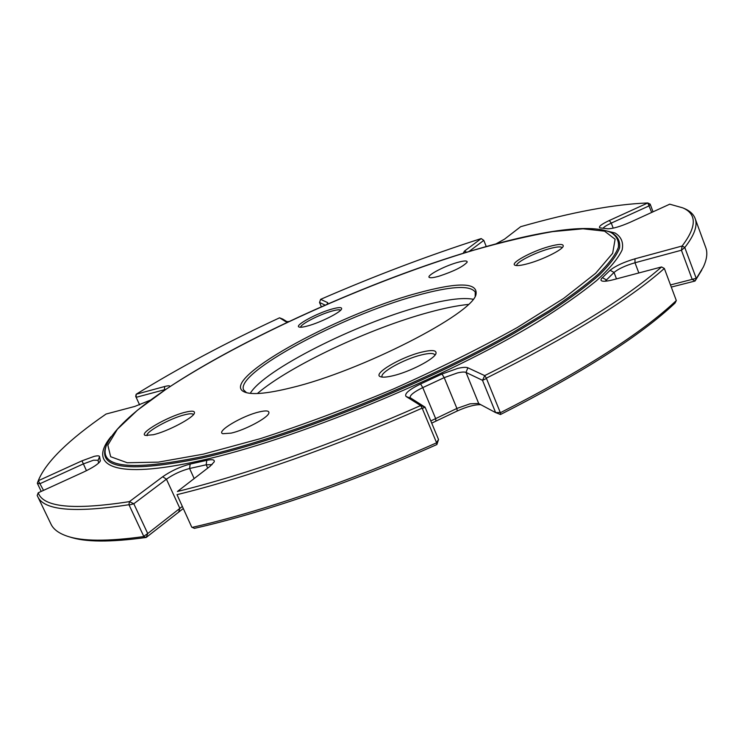 <?xml version="1.0" encoding="UTF-8"?>
<svg xmlns="http://www.w3.org/2000/svg" width="744" height="744" viewBox="0 0 744 744"><rect width="100%" height="100%" fill="white"/><g stroke="black" fill="none" stroke-linecap="round" stroke-linejoin="round"><path stroke-width="1.12" d="M150.121 400.253L134.803 406.429L106.057 414.045C68.792 439.704 46.295 461.689 38.558 479.992L38.316 480.726L81.98 460.824L94.116 456.388C97.483 455.598 99.296 455.663 99.575 456.584L100.3 460.992C98.673 463.847 93.093 467.539 83.57 472.068L38.223 492.798C43.236 507.315 73.637 510.254 129.419 501.623L162.694 476.746C171.148 470.887 180.308 466.665 190.166 464.07L206.758 460.341C212.319 459.16 214.811 459.662 214.216 461.847L210.133 466.246L177.425 491.486C244.962 474.988 335.312 443.387 420.611 405.545L425.066 407.182L438.532 439.509L436.877 444.54C352.154 482.335 262.074 513.118 194.389 528.361M98.627 463.094L98.05 460.266L93.502 460.211L83.272 463.94L40.26 483.563M420.62 405.536L406.103 396.506C404.076 393.902 408.902 389.717 420.583 383.969L441.983 374.027L457.672 368.419C462.638 367.248 466.032 367.034 467.855 367.796L484.697 375.618C567.17 334.372 626.113 298.149 661.556 266.947L613.214 279.744C607.392 281.241 603.542 281.623 601.664 280.888L600.901 280.07L601.45 278.572L610.108 270.286C615.446 265.961 623.732 262.139 634.976 258.81L682.127 246.004C696.775 226.743 696.989 214.03 682.778 207.864L669.749 204.182L629.954 222.363C620.077 226.641 612.647 228.78 607.69 228.78L599.776 227.841C598.381 226.622 601.561 224.177 609.317 220.503L647.81 202.963C614.191 204.209 571.82 212.124 520.679 226.688L504.525 239.149L496.174 243.781M482.503 380.314L466.014 372.437C464.479 371.777 461.624 371.944 457.439 372.93L444.205 377.645L422.769 387.615C414.11 391.828 409.879 395.166 410.084 397.631L425.057 407.154M430.795 420.937L456.9 408.437L470.096 403.815L478.485 403.462L495.634 412.622M185.284 412.223C191.933 410.595 194.975 410.893 194.426 413.106C193.505 417.784 167.651 431.446 153.283 434.738L145.331 435.417C138.217 433.454 168.079 416.268 185.284 412.223M193.449 414.622L193.449 414.622C192.77 413.45 189.934 413.478 184.949 414.715C170.357 418.147 144.662 432.301 147.126 435.677L147.126 435.677M331.843 309.086C338.743 307.17 342.007 307.105 341.617 308.899C340.947 312.192 320.85 322.366 308.035 325.844C303.375 327.137 300.39 327.537 299.06 327.034C294.122 325.565 316.805 313.215 331.843 309.086M340.64 310.239C339.72 309.43 336.725 309.746 331.657 311.169C319.148 314.619 299.944 324.551 300.706 327.248M548.784 246.627C558.893 243.846 563.701 243.734 563.208 246.283C562.129 249.993 542.906 259.554 528.407 263.525C521.479 265.441 517.015 266.017 515.025 265.245C509.566 263.395 531.346 251.463 548.784 246.627M562.157 247.706C561.05 246.32 556.568 246.71 548.728 248.896C534.099 252.96 515.313 262.716 516.745 265.58M421.541 352.163C431.985 349.661 436.784 350.126 435.956 353.567C434.422 359.054 409.888 371.805 393.158 375.711C386.871 377.217 382.621 377.543 380.398 376.687C372.167 373.99 400.793 357.111 421.541 352.163M434.924 355.204L434.831 354.86C433.715 352.991 429.223 353.009 421.374 354.935C404.057 359.073 379.524 372.642 382.109 376.799L382.286 377.106M259.256 411.906C266.278 410.279 269.477 410.697 268.844 413.18C267.728 417.933 244.813 430.116 231.142 433.129L222.809 433.706C215.62 431.613 242.488 415.682 259.256 411.906M457.011 262.576C464.107 260.577 467.483 260.456 467.148 262.195C463.094 266.678 453.701 271.346 438.96 276.21C434.031 277.605 430.878 278.051 429.511 277.531C425.363 276.21 443.536 266.38 457.011 262.576M416.045 293.517C458.099 281.892 478.076 282.218 476.002 294.475C472.468 313.922 361.054 371.135 291.248 387.754C267.663 393.567 252.188 395.027 244.804 392.135C216.272 381.077 334.865 315.419 416.045 293.517M475.193 296.14L475.239 292.104C470.171 284.924 450.39 286.142 415.896 295.749C342.249 315.744 234.937 372.725 243.632 389.94L246.562 392.711M468.246 304.445C457.253 305.57 444.187 308.193 429.056 312.322C370.149 328.141 289.937 365.732 257.359 393.529M250.244 393.362C264.167 369.805 355.902 323.752 420.286 306.426C444.791 299.674 462.396 297.274 473.082 299.228M37.572 496.267L50.992 524.139C53.391 529.235 58.636 533.188 66.746 536.015C81.98 541.39 107.685 541.567 143.862 536.554L128.954 504.711C73.861 513.155 43.403 510.347 37.572 496.267L37.2 495.43L38.223 492.807M128.954 504.711L129.419 501.623L133.808 503.781L147.721 533.532L182.243 506.515M183.201 508.598L146.196 537.456C110.512 542.376 85.049 542.209 69.806 536.954M143.88 536.219L147.721 533.532L146.187 537.466L143.862 536.554M192.073 527.403C260.242 512.021 351.131 480.94 436.607 442.801L422.146 408.14C336.158 446.316 245.027 478.141 177.007 494.648L191.729 527.133L194.389 528.352M422.146 408.14L420.611 405.545M436.877 444.54L436.607 442.801M500.359 412.725C582.822 370.754 641.477 333.358 676.315 300.548L664.346 268.454C628.792 299.962 569.458 336.53 486.334 378.157L500.359 412.725L500.489 414.51C582.208 372.884 640.389 335.739 675.041 303.078L676.315 300.548M664.346 268.454L661.556 266.947M500.489 414.51L495.625 412.585L482.512 380.342L484.707 375.618L486.334 378.157M684.889 247.817L696.31 278.554L703.285 267.133C706.912 259.349 707.739 252.821 705.749 247.547L695.129 218.504C697.853 225.488 694.431 235.141 684.843 247.445L681.43 250.254L692.18 279.344L695.045 281.027L671.414 287.044M683.029 207.976L685.224 208.906C690.283 211.231 693.585 214.43 695.129 218.504M681.43 250.254L682.127 246.004L684.843 247.445M696.31 278.554L695.045 281.027M701.825 269.979L695.054 281.018M651.67 212.44L647.801 202.963L650.182 204.154L653.027 211.817M486.241 246.506L483.805 240.377L481.201 238.573C428.423 255.499 374.892 275.754 320.608 299.348L327.741 302.668L327.407 304.091M165.587 389.428L136.143 397.333L135.687 396.329L136.171 394.246L164.647 386.517C168.228 385.569 169.995 385.578 169.948 386.536M288.867 321.529L285.798 321.678L279.567 317.818C226.306 342.556 178.504 368.029 136.171 394.246L136.152 397.352L139.612 404.885M480.801 404.68C474.784 404.522 466.925 406.633 457.225 411.004L431.715 423.131M41.218 491.421L37.33 483.247L38.456 480.252M463.131 253.323L464.516 251.054L481.21 238.573M37.33 483.247L38.316 480.726L43.524 490.37M282.692 319.037L287.137 321.789M325.082 305.105L319.52 302.455M320.608 299.358L319.529 302.473L321.352 306.742M483.805 240.358L468.925 251.556M650.182 204.154L649.205 205.828L611.28 223.098C606.723 225.218 603.97 226.948 603.04 228.296M681.42 250.226L634.995 262.753C625.509 265.552 618.524 268.779 614.033 272.434L605.197 281.223M670.604 284.887L692.19 279.372M212.04 464.647L206.2 464.795L189.59 468.497C181.266 470.673 173.547 474.235 166.433 479.192L133.799 503.753M692.18 279.344L696.142 278.33M282.701 319.055L279.586 317.828M495.625 412.585L499.987 412.511M482.512 380.342L486.232 378.603M436.728 442.355L438.532 439.509M422.536 408.363L425.066 407.182M129.261 504.99L133.808 503.781M37.442 483.563L40.269 483.581M86.462 470.692L81.98 460.824M457.225 411.004L456.9 408.437L444.205 377.645L441.983 374.027M201.838 458.062C287.184 439.127 424.238 384.62 514.588 333.005L549.844 311.81C570.22 298.335 586.793 285.984 599.562 274.759C610.061 264.334 616.73 255.397 619.575 247.947C620.347 241.391 617.818 236.378 611.977 232.909L610.843 232.435C616.636 235.885 619.138 240.87 618.348 247.389C615.493 254.811 608.815 263.702 598.334 274.08C585.593 285.25 569.058 297.544 548.737 310.964L513.602 332.066C423.55 383.448 287.063 437.751 202.015 456.686C130.116 471.361 98.217 467.651 106.327 445.554L105.871 446.698C97.706 468.934 129.689 472.728 201.838 458.062M601.161 229.617L615.056 232.993C621.314 236.834 623.667 242.479 622.133 249.947C618.134 258.456 609.624 268.677 596.595 280.609C580.906 293.434 560.864 307.458 536.471 322.673C446.651 377.534 293.527 440.206 200.564 460.592C113.674 480.233 87.188 465.623 111.042 436.644M473.258 250.319C369.87 281.241 243.539 337.822 166.191 389.14L137.463 410.204L117.375 429.232L107.843 445.135L110.661 456.723L127.261 462.749L158.314 462.136L203.289 454.166L260.13 438.718C302.892 424.88 347.299 408.317 393.371 389.019C438.672 368.782 479.982 348.276 517.303 327.509L563.636 298.437L595.684 273.253L612.656 253.295L615.111 239.233L604.565 231.161L583.008 228.789L552.597 231.617C528.705 235.811 502.265 242.042 473.258 250.319M106.439 445.256L105.871 446.698L106.439 445.247M609.104 231.719L610.843 232.435C588.365 222.763 535.913 231.868 473.528 250.179C328.922 292.866 129.428 391.595 106.327 445.554M164.396 390.228L164.647 386.517M613.196 228.157L611.28 223.098L609.317 220.503M606.751 281.065L606.276 279.818L602.305 277.642M616.488 278.879L614.033 272.434L610.108 270.286M638.836 272.955L634.995 262.753L634.976 258.81M435.975 420.974L435.584 418.435L422.769 387.615L420.583 383.969M478.736 403.574L466.014 372.437L467.855 367.796M178.802 511.677L179.825 508.264L166.433 479.192L162.694 476.746M194.175 478.559L189.59 468.497L190.166 464.07M207.706 468.125L206.2 464.795L206.758 460.341M327.137 304.212L327.741 302.668M466.646 252.244L464.516 251.054M410.614 398.217L406.103 396.506M99.817 461.819L100.366 460.424M98.096 460.397L99.575 456.584M475.621 295.322L476.002 294.475M682.778 207.864L685.224 208.906M245.678 392.451L244.804 392.135M38.558 479.992L37.591 482.475"/></g></svg>
